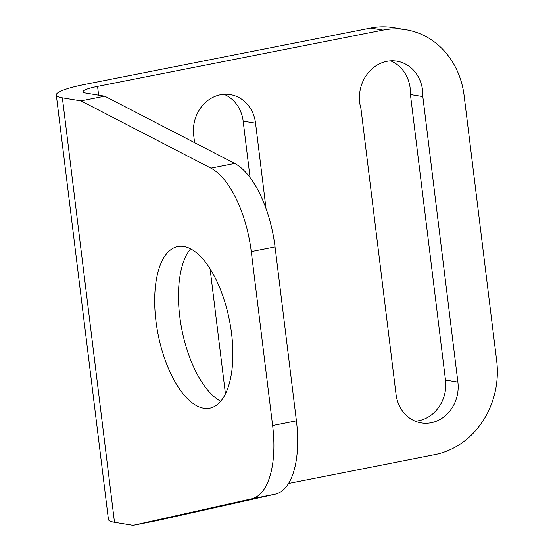<?xml version="1.0" encoding="UTF-8"?>
<svg xmlns="http://www.w3.org/2000/svg" width="553" height="553" viewBox="0 0 553 553"><rect width="100%" height="100%" fill="white"/><g stroke="black" fill="none" stroke-linecap="round" stroke-linejoin="round"><path stroke-width="0.83" d="M104.745 96.174L80.959 100.867L62.371 97.819A54.035 7.887 -7 0 1 56.309 95.019A54.035 7.887 -7 0 1 85.155 84.36L370.593 28.044A81.056 71.766 99.3 0 1 393.494 27.65L405.888 29.682A81.056 71.766 99.3 0 0 382.987 30.076L97.549 86.399A27.021 3.94 -7 0 0 83.123 91.722A27.021 3.94 -7 0 0 86.157 93.125L104.745 96.174L234.7 163.439A81.056 35.772 78.8 0 1 275.048 246.859L296.408 420.826A81.056 35.772 78.8 0 1 275.304 494.161L251.518 498.854L133.079 525.35L114.492 522.302L62.371 97.819M80.959 100.867L210.907 168.133A81.056 35.772 78.8 0 1 251.262 251.553L272.622 425.52A81.056 35.772 78.8 0 1 251.518 498.854M231.576 333.556A82.404 36.367 78.8 0 1 209.725 408.197A82.404 36.367 78.8 0 1 158.096 334.385A82.404 36.367 78.8 0 1 177.824 246.5A82.404 36.367 78.8 0 1 231.576 333.556M220.709 401.229A82.404 36.367 78.8 0 1 181.882 329.699A82.404 36.367 78.8 0 1 190.626 248.774M133.079 525.35L156.865 520.656L275.304 494.161M288.514 483.481L435.107 454.559A81.056 71.766 99.3 0 0 496.691 360.895L464.119 95.593A81.056 71.766 99.3 0 0 405.888 29.682M415.192 421.165A35.122 31.099 99.3 0 0 445.49 380.098L457.884 382.137A35.122 31.099 -80.7 0 1 421.275 422.9A35.122 31.099 -80.7 0 1 396.038 394.337L360.978 108.775A35.703 31.611 -80.7 0 1 396.909 61.176A35.703 31.611 -80.7 0 1 422.824 96.575L457.884 382.137M390.598 60.865A35.703 31.611 99.3 0 1 410.43 94.542L445.49 380.098M224 94.293A35.122 31.099 99.3 0 1 243.154 121.121L250.08 177.548M194.601 142.681L193.702 135.361A35.122 31.099 -80.7 0 1 230.311 94.598A35.122 31.099 -80.7 0 1 255.548 123.153L266.034 208.592M225.437 393.826L210.078 268.744M56.309 95.019L108.429 519.495A54.035 7.887 -7 0 0 114.492 522.302M410.43 94.542L422.824 96.575M251.262 251.553L275.048 246.859M296.408 420.826L272.622 425.52M382.987 30.076L370.593 28.044M98.628 95.171L97.549 86.399M234.7 163.439L210.907 168.133M243.154 121.121L255.548 123.153"/></g></svg>
